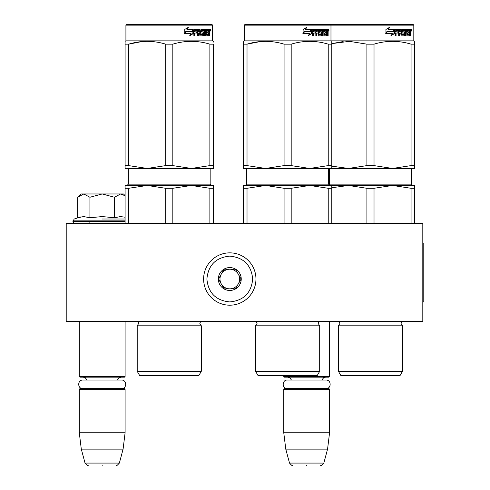 <?xml version="1.0" encoding="UTF-8"?>
<svg xmlns="http://www.w3.org/2000/svg" width="490" height="490" viewBox="0 0 490 490"><rect width="100%" height="100%" fill="white"/><g stroke="black" fill="none" stroke-linecap="round" stroke-linejoin="round"><path stroke-width="0.73" d="M77.83 321.556L126.83 321.556L125.097 321.556L125.097 376.516L79.3 376.516L79.3 321.556M323.841 321.556L331.301 321.556L329.568 321.556L329.568 376.516L283.765 376.516L283.765 375.83L268.214 375.56L307.04 375.56L287.63 375.897L268.214 375.56A6.542 6.542 0 0 1 268.202 375.536A6.542 6.542 0 0 0 268.214 375.56M66.211 321.556L422.809 321.556L422.809 223.409L66.211 223.409L66.211 321.556M283.765 376.516L284.421 377.171L328.913 377.171L329.568 376.516M283.765 389.274L284.421 388.619L328.913 388.619L329.568 389.274L329.568 432.786L283.765 432.786L283.765 389.274L329.568 389.274M327.559 449.14L323.829 463.075L289.51 463.075L285.774 449.14L327.559 449.14L329.568 432.786M306.667 465.5C324.723 465.5 324.723 465.5 306.667 465.5C288.61 465.5 288.61 465.5 306.667 465.5M79.3 376.516L79.95 377.171L124.448 377.171L125.097 376.516M79.3 389.274L79.95 388.619L124.448 388.619L125.097 389.274L125.097 432.786L79.3 432.786L79.3 389.274L125.097 389.274M123.088 449.14L119.358 463.075L85.04 463.075L81.303 449.14L123.088 449.14L125.097 432.786M102.196 465.5C120.252 465.5 120.252 465.5 102.196 465.5C84.139 465.5 84.139 465.5 102.196 465.5M78.131 196.772L80.936 193.967L83.784 193.967L77.647 197.25L77.647 217.762L83.649 216.568L89.921 217.762L102.196 216.568L114.476 217.762L120.485 216.568L125.097 217.223M102.196 219.012L125.097 219.012M81.132 216.8L74.211 219.012L72.918 221.443C73.721 223.06 74.376 223.716 74.884 223.409M83.6 216.568L83.968 216.568L83.6 216.568M120.797 216.568L120.43 216.568L120.797 216.568M114.476 217.762L114.476 197.256L102.196 193.967L83.784 193.967L89.921 197.256L102.196 193.967L123.462 193.967L125.097 195.602M89.921 217.762L89.921 197.256M125.097 195.755L120.614 193.967L114.476 197.256M255.958 279.024A26.172 26.172 0 0 0 229.786 252.852A26.172 26.172 0 0 0 203.613 279.024A26.172 26.172 0 0 0 229.786 305.197A26.172 26.172 0 0 0 255.958 279.024M252.687 279.024C251.333 265.115 243.695 257.483 229.792 256.123C215.876 257.477 208.244 265.115 206.884 279.024C208.244 292.934 215.876 300.566 229.786 301.926C243.695 300.566 251.333 292.934 252.687 279.024M241.239 279.024A11.448 11.448 0 0 0 229.786 267.571A11.448 11.448 0 0 0 218.338 279.024A11.448 11.448 0 0 0 229.786 290.472A11.448 11.448 0 0 0 241.239 279.024M241.123 279.024L235.451 269.212L224.12 269.212L218.454 279.024L224.12 288.837L235.451 288.837L241.123 279.024M221.29 283.93A9.812 9.812 0 0 1 221.29 274.118A9.812 9.812 0 0 0 229.786 288.837A9.812 9.812 0 0 0 238.287 274.118A9.812 9.812 0 0 0 221.29 274.118A9.812 9.812 0 0 1 229.786 269.212M238.287 274.118A9.812 9.812 0 0 1 229.786 288.837M287.348 388.619C281.824 388.882 281.824 379.781 287.348 380.05L325.985 380.05C331.516 379.781 331.516 388.882 325.985 388.619M82.877 388.619C77.353 388.882 77.353 379.781 82.877 380.05L121.514 380.05C127.045 379.781 127.045 388.882 121.514 388.619M198.873 375.536L201.323 371.279L198.873 375.536L139.656 375.536L137.206 371.279L137.206 325.807L201.323 325.807L199.853 323.455L200.551 321.673L137.978 321.673L138.676 323.455L137.206 325.807L138.676 323.455M209.873 188.289L191.345 185.459L172.823 188.289L165.706 188.289L147.184 185.459L213.432 185.459L213.432 188.289L209.873 188.289L209.873 223.409M213.432 188.289L213.432 223.409M165.706 188.289L165.706 223.409M172.823 188.289L172.823 223.409M125.097 185.459L125.097 188.289L128.656 188.289L147.184 185.459L181.153 185.459L125.097 185.459L125.097 223.409M128.656 188.289L128.656 223.409M183.701 185.459L191.345 185.459L183.701 185.459M201.323 371.279L201.323 325.807L201.323 371.279L137.206 371.279M125.097 42.067L125.097 44.143M125.097 165.614L128.656 165.614L147.147 168.444L125.097 168.444L125.097 44.161C125.097 40.419 125.097 40.419 125.097 44.161L128.656 44.161C141.01 40.419 153.358 40.419 165.706 44.161L172.823 44.161L172.823 165.614L191.308 168.444L147.221 168.444L165.706 165.614L172.823 165.614M126.573 24.5L125.918 25.155L212.611 25.155L211.956 24.5L126.573 24.5L125.918 25.155L125.918 40.86L212.611 40.86L213.432 41.332L213.432 42.067M141.947 41.564L128.656 44.161L128.656 165.614M213.432 168.444L213.432 165.614L213.432 168.444L191.382 168.444L209.873 165.614L213.432 165.614L213.432 44.161L213.432 165.614M172.823 44.161C185.171 40.419 197.519 40.419 209.873 44.161L213.432 44.161C213.432 40.419 213.432 40.419 213.432 44.161L213.432 44.143M200.661 42.073L196.582 41.564M165.706 44.161L165.706 165.614M209.873 44.161L209.873 165.614M193.238 33.565L190.04 35.654L191.1 33.626L185.018 33.626L186.175 31.63L192.129 31.63L193.238 29.406L193.238 33.565L192.876 33.565L192.876 30.141M189.728 35.654L192.876 33.565M185.79 31.403L184.51 33.626M187.174 29.406L188.319 27.348L184.748 29.443L184.748 33.626L186.041 31.403L192.013 31.403L193.011 29.406L186.904 29.406L188.031 27.348M191.67 31.403L192.65 29.406M200.275 34.447L200.275 29.915L199.804 29.915L199.804 34.447L200.41 34.643L202.805 34.447L202.682 33.038L201.219 33.038L200.869 32.53L201.219 29.406L207.613 29.406L207.497 30.619M205.714 34.643L205.61 33.038L206.168 33.038L206.272 34.643L205.714 34.643L208.085 34.447L208.085 29.406L209.567 29.406L209.763 29.915L209.763 33.234L209.23 33.234M209.469 32.481L208.856 32.481L209.157 33.234M209.763 33.234L209.763 35.856L209.279 35.856L209.065 33.038L208.464 33.038L208.673 33.547M204.232 30.619L204.054 35.856L204.771 35.856L204.771 30.619L204.232 30.619L205.463 30.619L205.745 35.856L208.305 35.856L208.532 33.038M194.64 30.619L194.487 31.832L194.873 31.832L195.032 30.619L194.64 30.619L197.476 30.619L197.476 35.856L198.389 35.856L198.389 33.038L197.948 33.038L197.948 35.856M198.389 33.038L199.553 33.038L199.914 35.856L203.27 35.856L203.583 32.334L203.27 31.832L201.347 31.832L201.219 30.815L204.054 30.619L204.054 35.856M194.487 33.038L194.873 33.038L194.487 33.038L194.487 35.856M200.275 29.915L199.914 29.406L194.291 29.406L193.869 29.915L193.869 35.856L194.873 35.856L194.873 33.038L197.103 33.038L197.103 31.832L194.873 31.832M198.089 30.619L199.553 30.815L199.553 31.832L198.389 31.832L198.389 30.815M198.389 31.832L197.948 31.832L197.948 30.815M208.085 30.619L208.532 30.619L208.085 30.619M208.532 30.619L209.193 30.619L209.279 31.832L208.532 31.832L208.532 30.619M208.532 31.832L208.085 31.832L208.532 31.832M206.749 33.038L206.749 31.832M206.272 30.619L205.714 30.619L205.61 31.832L206.168 31.832L206.272 30.619L207.613 30.619L207.613 29.406M207.031 30.619L207.031 29.406M199.454 29.406L199.804 29.915M196.68 33.038L196.68 31.832M197.054 33.038L197.054 31.832M202.756 31.832L203.068 32.334L202.756 35.856M203.528 35.635L203.528 32.046M207.938 34.643L207.711 35.856M208.085 33.038L208.464 33.038M209.157 31.727L208.856 32.481M209.157 30.619L208.954 29.406M209.763 31.727L209.279 31.727M210.657 30.227L210.375 31.042L210.075 30.227L210.375 29.406L210.657 30.227L210.075 30.227M210.375 31.042L209.757 31.042L209.653 29.461M201.843 30.619L201.843 31.832M206.168 31.832L207.319 31.832L207.319 33.038L206.168 33.038M210.167 30.797L210.431 30.38L210.088 30.38M149.848 375.56L188.681 375.56L169.264 375.897L149.848 375.56A6.542 6.542 0 0 1 149.836 375.536A6.542 6.542 0 0 0 149.848 375.56M255.566 325.807L319.688 325.807L318.218 323.455L318.916 321.673L256.337 321.673L257.042 323.455L255.566 325.807L255.566 371.279L319.688 371.279L319.688 325.807M331.791 187.75L348.378 185.459L392.545 185.459L374.023 188.289L366.906 188.289L348.378 185.459L331.791 185.459L331.791 188.289L328.233 188.289L328.233 223.409M331.791 188.289L331.791 223.409M284.071 188.289L265.543 185.459L309.711 185.459L291.189 188.289L284.071 188.289L284.071 223.409M291.189 188.289L291.189 223.409M328.233 188.289L309.711 185.459L302.061 185.459M299.513 185.459L243.463 185.459L243.463 223.409M287.63 185.459L265.543 185.459L247.021 188.289L243.463 188.289L243.463 185.459M247.021 188.289L247.021 223.409M331.791 185.459L309.711 185.459M319.688 371.279L317.232 375.536L258.022 375.536L255.566 371.279M243.463 42.067L243.463 44.143M243.463 165.614L247.021 165.614L265.507 168.444L243.463 168.444L243.463 44.161C243.463 40.419 243.463 40.419 243.463 44.161L247.021 44.161C259.369 40.419 271.723 40.419 284.071 44.161L291.189 44.161L291.189 165.614L309.674 168.444L265.58 168.444L284.071 165.614L291.189 165.614M244.933 24.5L244.283 25.155L413.811 25.155L413.156 24.5L244.933 24.5L244.283 25.155L244.283 40.86L413.811 40.86L414.626 41.332L414.626 42.067M260.312 41.564L247.021 44.161L247.021 165.614M309.674 168.444L331.791 168.444L331.791 165.614L331.791 168.444L348.415 168.444L366.906 165.614L374.023 165.614L392.508 168.444L348.415 168.444M309.747 168.444L328.233 165.614L331.791 165.614L331.791 44.161L331.791 165.614M291.189 44.161C303.537 40.419 315.885 40.419 328.233 44.161L331.791 44.161C331.791 40.419 331.791 40.419 331.791 44.161L331.791 42.128M319.027 42.073L314.948 41.564M284.071 44.161L284.071 165.614M328.233 44.161L328.233 165.614M311.597 33.565L308.406 35.654L309.466 33.626L303.377 33.626L304.535 31.63L310.495 31.63L311.597 29.406L311.597 33.565L311.236 33.565L311.236 30.141M308.094 35.654L311.236 33.565M304.155 31.403L302.875 33.626M305.54 29.406L306.685 27.348L303.108 29.443L303.108 33.626L304.406 31.403L310.378 31.403L311.377 29.406L305.27 29.406L306.397 27.348M310.035 31.403L311.015 29.406M318.635 34.447L318.635 29.915L318.169 29.915L318.169 34.447L318.776 34.643L321.171 34.447L321.042 33.038L319.578 33.038L319.235 32.53L319.578 29.406L325.979 29.406L325.862 30.619M324.074 34.643L323.97 33.038L324.527 33.038L324.637 34.643L324.074 34.643L326.444 34.447L326.444 29.406L327.926 29.406L328.129 29.915L328.129 33.234L327.596 33.234M327.828 32.481L327.222 32.481L327.516 33.234M328.129 33.234L328.129 35.856L327.639 35.856L327.43 33.038L326.83 33.038L327.038 33.547M322.598 30.619L322.42 35.856L323.137 35.856L323.137 30.619L322.598 30.619L323.829 30.619L324.111 35.856L326.665 35.856L326.897 33.038M313.006 30.619L312.847 31.832L313.233 31.832L313.398 30.619L313.006 30.619L315.842 30.619L315.842 35.856L316.748 35.856L316.748 33.038L316.313 33.038L316.313 35.856M316.748 33.038L317.918 33.038L318.28 35.856L321.636 35.856L321.948 32.334L321.636 31.832L319.713 31.832L319.584 30.815L322.42 30.619L322.42 35.856M312.847 33.038L313.233 33.038L312.847 33.038L312.847 35.856M318.635 29.915L318.28 29.406L312.657 29.406L312.234 29.915L312.234 35.856L313.233 35.856L313.233 33.038L315.468 33.038L315.468 31.832L313.233 31.832M316.454 30.619L317.918 30.815L317.918 31.832L316.748 31.832L316.748 30.815M316.748 31.832L316.313 31.832L316.313 30.815M326.444 30.619L326.897 30.619L326.444 30.619M326.897 30.619L327.559 30.619L327.639 31.832L326.897 31.832L326.897 30.619M326.897 31.832L326.444 31.832L326.897 31.832M325.109 33.038L325.109 31.832M324.637 30.619L324.074 30.619L323.97 31.832L324.527 31.832L324.637 30.619L325.979 30.619L325.979 29.406M325.397 30.619L325.397 29.406M317.814 29.406L318.169 29.915M315.046 33.038L315.046 31.832M315.413 33.038L315.413 31.832M321.122 31.832L321.434 32.334L321.122 35.856M321.893 35.635L321.893 32.046M326.303 34.643L326.077 35.856M326.444 33.038L326.83 33.038M327.516 31.727L327.222 32.481M327.516 30.619L327.32 29.406M328.129 31.727L327.639 31.727M329.023 30.227L328.741 31.042L328.441 30.227L328.741 29.406L329.023 30.227L328.441 30.227M328.741 31.042L328.116 31.042L328.018 29.461M320.203 30.619L320.203 31.832M324.527 31.832L325.685 31.832L325.685 33.038L324.527 33.038M328.527 30.797L328.79 30.38L328.447 30.38M338.4 371.279L402.523 371.279L400.067 375.536L340.856 375.536L338.4 371.279L338.4 325.807L402.523 325.807L401.053 323.455L401.751 321.673L339.172 321.673L339.876 323.455L338.4 325.807L339.876 323.455L339.172 321.673M411.067 188.289L392.545 185.459L414.626 185.459L414.626 188.289L411.067 188.289L411.067 223.409M414.626 188.289L414.626 223.409M366.906 188.289L366.906 223.409M374.023 188.289L374.023 223.409M381.165 185.459L382.347 185.459M384.895 185.459L392.545 185.459M343.147 41.564L331.791 43.622L349.358 41.338L366.906 44.161L374.023 44.161L374.023 165.614M331.791 166.159L348.341 168.444M414.626 168.444L414.626 165.614L414.626 168.444L392.582 168.444L411.067 165.614L414.626 165.614L414.626 44.161L414.626 165.614M414.626 44.161C414.626 40.419 414.626 40.419 414.626 44.161L414.626 42.128L414.626 44.161L411.067 44.161L411.067 165.614M401.861 42.073L397.782 41.564M366.906 44.161L366.906 165.614M374.023 44.161C386.371 40.419 398.719 40.419 411.067 44.161M394.432 33.565L391.24 35.654L392.3 33.626L386.212 33.626L387.37 31.63L393.329 31.63L394.432 29.406L394.432 33.565L394.07 33.565L394.07 30.141M390.928 35.654L394.07 33.565M386.99 31.403L385.71 33.626M388.374 29.406L389.519 27.348L385.942 29.443L385.942 33.626L387.241 31.403L393.213 31.403L394.211 29.406L388.105 29.406L389.232 27.348M392.87 31.403L393.85 29.406M401.469 34.447L401.469 29.915L401.004 29.915L401.004 34.447L401.61 34.643L404.005 34.447L403.876 33.038L402.413 33.038L402.07 32.53L402.413 29.406L408.813 29.406L408.697 30.619M406.908 34.643L406.804 33.038L407.362 33.038L407.472 34.643L406.908 34.643L409.279 34.447L409.279 29.406L410.761 29.406L410.963 29.915L410.963 33.234L410.43 33.234M410.663 32.481L410.057 32.481L410.351 33.234M410.963 33.234L410.963 35.856L410.473 35.856L410.265 33.038L409.665 33.038L409.873 33.547M405.432 30.619L405.248 35.856L405.971 35.856L405.971 30.619L405.432 30.619L406.663 30.619L406.945 35.856L409.499 35.856L409.732 33.038M395.84 30.619L395.681 31.832L396.067 31.832L396.226 30.619L395.84 30.619L398.676 30.619L398.676 35.856L399.583 35.856L399.583 33.038L399.148 33.038L399.148 35.856M399.583 33.038L400.753 33.038L401.114 35.856L404.471 35.856L404.783 32.334L404.471 31.832L402.547 31.832L402.419 30.815L405.248 30.619L405.248 35.856M395.681 33.038L396.067 33.038L395.681 33.038L395.681 35.856M401.469 29.915L401.114 29.406L395.491 29.406L395.069 29.915L395.069 35.856L396.067 35.856L396.067 33.038L398.303 33.038L398.303 31.832L396.067 31.832M399.289 30.619L400.753 30.815L400.753 31.832L399.583 31.832L399.583 30.815M399.583 31.832L399.148 31.832L399.148 30.815M409.279 30.619L409.732 30.619L409.279 30.619M409.732 30.619L410.393 30.619L410.473 31.832L409.732 31.832L409.732 30.619M409.732 31.832L409.279 31.832L409.732 31.832M407.943 33.038L407.943 31.832M407.472 30.619L406.908 30.619L406.804 31.832L407.362 31.832L407.472 30.619L408.813 30.619L408.813 29.406M408.231 30.619L408.231 29.406M400.649 29.406L401.004 29.915M397.88 33.038L397.88 31.832M398.248 33.038L398.248 31.832M403.956 31.832L404.268 32.334L403.956 35.856M404.728 35.635L404.728 32.046M409.138 34.643L408.911 35.856M409.279 33.038L409.665 33.038M410.351 31.727L410.057 32.481M410.351 30.619L410.155 29.406M410.963 31.727L410.473 31.727M411.857 30.227L411.576 31.042L411.275 30.227L411.576 29.406L411.857 30.227L411.275 30.227M411.576 31.042L410.951 31.042L410.853 29.461M403.037 30.619L403.037 31.832M407.362 31.832L408.519 31.832L408.519 33.038L407.362 33.038M411.361 30.797L411.625 30.38L411.282 30.38M351.048 375.56A6.542 6.542 0 0 1 351.036 375.536A6.542 6.542 0 0 0 351.048 375.56L389.875 375.56L370.465 375.897L351.048 375.56L370.465 375.897L389.875 375.56A6.542 6.542 0 0 0 389.893 375.536M422.809 243.04L423.789 243.04L423.789 301.926L422.809 301.926M125.097 221.443L72.918 221.443M125.097 220.855L72.918 220.855M210.161 168.444L210.161 184.148L128.368 184.148L128.368 168.444M329.831 185.459L328.521 184.148L328.521 168.444L328.521 184.148L246.733 184.148L246.733 168.444M411.355 168.444L411.355 184.148L329.568 184.148L329.568 168.444L329.568 184.148L329.047 185.196M291.477 380.05L289.743 377.747L287.691 377.171M321.857 380.05L323.67 377.698L325.642 377.171M285.774 449.14L283.765 432.786M323.829 463.075C321.801 465.359 320.748 466.168 320.668 465.5M289.51 463.075C291.538 465.359 292.591 466.168 292.671 465.5M89.113 221.443L89.113 223.409M87.006 380.05L85.193 377.698L83.227 377.171M117.392 380.05L119.174 377.716L121.171 377.171M81.303 449.14L79.3 432.786M119.358 463.075C117.331 465.359 116.277 466.168 116.197 465.5M85.04 463.075C87.067 465.359 88.12 466.168 88.2 465.5M210.161 184.148L211.466 185.459L210.161 184.148M128.368 184.148L127.063 185.459M125.918 40.86L125.097 41.332L125.918 40.86M211.956 24.5L212.611 25.155L212.611 40.86L213.432 41.332M246.733 184.148L245.423 185.459M244.283 40.86L243.463 41.332L244.283 40.86L244.283 25.155M330.321 24.5L330.977 25.155L330.977 40.86L331.791 41.332M411.355 184.148L412.666 185.459M402.523 371.279L402.523 325.807L401.053 323.455M413.811 25.155L413.811 40.86L413.811 25.155L413.156 24.5"/></g></svg>
